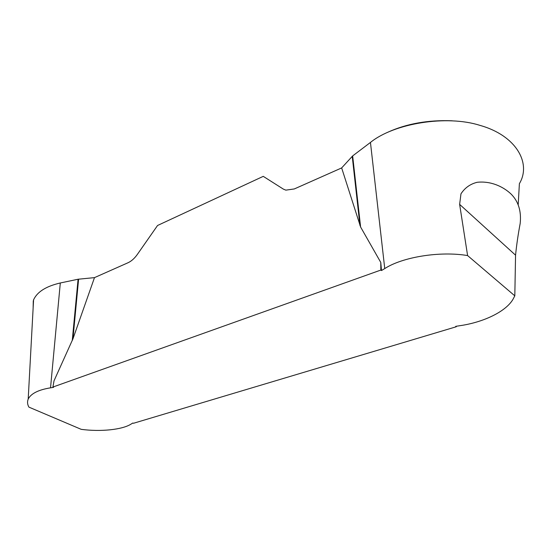 <?xml version="1.0" encoding="UTF-8"?>
<svg xmlns="http://www.w3.org/2000/svg" width="551" height="551" viewBox="0 0 551 551"><rect width="100%" height="100%" fill="white"/><g stroke="black" fill="none" stroke-linecap="round" stroke-linejoin="round"><path stroke-width="0.83" d="M33.673 299.661C37.289 291.803 46.167 286.245 60.307 282.973L50.534 387.828C38.529 389.784 31.097 393.497 28.253 398.958C27.144 401.686 27.364 404.406 28.914 407.127L81.224 429.346C100.723 431.95 122.439 429.718 131.214 424.008L132.874 423.016L133.459 423.285L456.256 326.757L455.711 326.35L460.175 325.655C482.903 322.363 505.35 312.011 512.843 299.565L514.813 295.839L467.599 255.574C439.836 250.884 402.326 257.09 384.75 268.578L381.478 270.548L380.831 270.066L380.775 262.441L360.609 227.033L341.654 167.931L352.654 155.919L370.451 142.434C393.979 123.279 446.765 114.725 479.962 125.38C516.184 135.456 531.632 163.275 519.407 183.614M60.307 282.973L78.077 279.233L94.483 277.628L72.952 338.824L54.019 380.831L52.924 387.043L380.831 270.066M52.924 387.043L53.599 387.346L50.534 387.828M33.129 308.14L33.274 300.777M459.637 204.38L460.967 193.828C464.886 187.815 470.299 183.965 477.207 182.285C490.955 180.831 503.187 186.644 510.963 193.938C518.395 201.294 521.466 211.129 520.185 223.43C518.147 234.223 516.604 244.802 515.557 255.175L459.637 204.38L467.599 255.574M514.813 295.839L515.557 255.175M94.483 277.628L128.073 262.724C131.42 261.174 134.52 258.405 137.351 254.424L157.558 225.483L263.261 176.354L283.331 189.096L285.845 190.143L294.31 188.945L341.654 167.931M456.228 326.275L456.256 326.757M381.478 270.548L380.775 262.441M352.654 155.919L360.609 227.033M352.227 156.305L359.934 225.38M78.077 279.233L72.25 340.614M78.6 279.157L72.952 338.824M452.206 120.793C428.21 119.856 406.79 123.644 387.966 132.157M370.451 142.434L384.75 268.578M33.59 299.634L28.204 398.952M519.386 183.607L518.216 204.504"/></g></svg>
